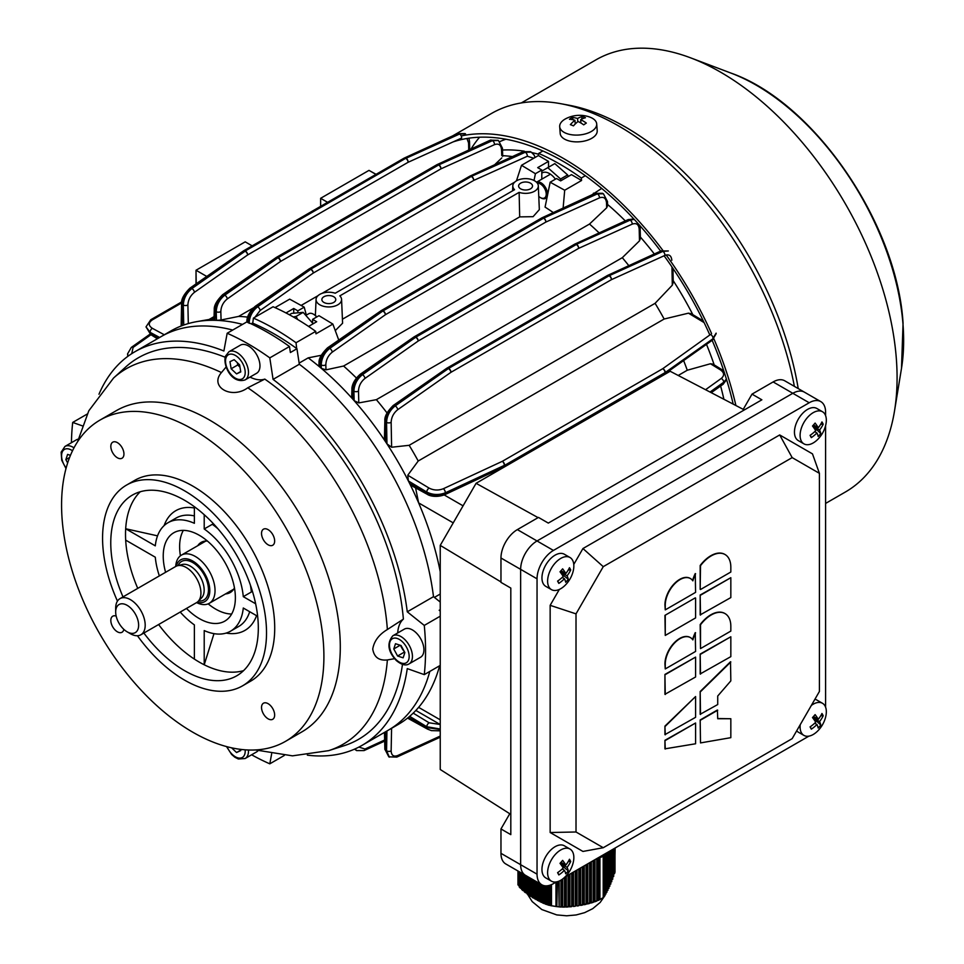 <?xml version="1.0" encoding="UTF-8"?>
<svg xmlns="http://www.w3.org/2000/svg" width="964" height="964" viewBox="0 0 964 964"><rect width="100%" height="100%" fill="white"/><g stroke="black" fill="none" stroke-linecap="round" stroke-linejoin="round"><path stroke-width="1.45" d="M67.649 462.949L65.865 459.635L67.601 454.393L70.456 455.333M65.998 468.54L61.756 460.31L61.142 452.188L64.937 446.453L76.409 439.825A16.231 9.375 60 0 1 78.217 439.174M69.601 457.478L65.865 459.635M289.333 314.734L291.67 313.384L303.154 312.36L313.167 323.771M297.719 319.53L296.129 316.409L293.333 316.963M296.129 316.409L303.154 312.36M796.686 730.833A18.545 10.712 120 0 0 798.288 732.146L803.94 735.411A18.545 10.712 120 0 0 817.689 731.001A18.545 10.712 120 0 0 818.858 729.772M800.228 724.687A18.545 10.712 120 0 0 801.373 732.7A18.545 10.712 120 0 0 803.94 735.411M817.689 731.001A30.137 30.137 0 0 0 825.546 717.385A18.545 10.712 120 0 0 825.064 705.997A18.545 10.712 120 0 0 822.485 703.286A18.545 10.712 120 0 0 811.351 705.431M823.196 715.77A29.486 15.484 -166.5 0 0 822.641 714.625A29.486 15.484 -166.5 0 0 821.955 713.481A30.077 23.136 151.6 0 1 818.316 719.289A30.077 8.206 -138.4 0 0 815.11 714.625A29.486 11.134 138.2 0 1 812.507 717.565A30.077 8.206 41.6 0 1 815.713 722.217A30.077 23.136 151.6 0 1 810.073 726.88A29.486 1.542 65.2 0 0 810.712 728.073A29.486 1.542 65.2 0 0 811.314 729.17A30.077 23.136 -28.4 0 0 816.954 724.506A30.077 8.206 41.6 0 1 818.159 728.025A29.486 28.161 17.7 0 0 820.774 725.085A30.077 8.206 -138.4 0 0 819.557 721.578A30.077 23.136 -28.4 0 0 823.196 715.77L820.726 715.782M822.485 703.286L816.833 700.021A18.545 10.712 120 0 0 814.893 699.298M814.688 723.205L816.954 724.506M810.302 726.711L811.314 729.17M813.483 716.493L818.316 719.289M814.351 716.987L813.423 718.035L819.557 721.578M813.423 718.035L820.774 725.085M196.596 602.596A27.823 16.063 -120 0 0 209.272 603.307A27.823 16.063 -120 0 0 210.285 573.014A27.823 16.063 -120 0 0 181.449 555.107A27.823 16.063 -120 0 0 175.725 566.446M197.102 602.271A24.112 13.918 -120 0 0 205.669 575.351A24.112 13.918 -120 0 0 188.92 559.325A24.112 13.918 -120 0 0 176.255 566.169M127.164 631.842L130.441 633.734A20.871 12.05 -120 0 0 140.877 634.77L196.62 602.584A20.871 12.05 -120 0 0 198.138 601.391A20.871 12.05 -120 0 0 197.367 579.858A20.871 12.05 -120 0 0 177.545 565.711A20.871 12.05 -120 0 0 175.749 566.434L120.006 598.62A20.871 12.05 -120 0 0 115.68 608.176L115.68 611.959A16.231 9.375 -120 0 0 118.452 622.202A16.231 9.375 -120 0 0 127.164 631.842A16.231 9.375 -120 0 0 137.587 630.131A16.231 9.375 -120 0 0 135.864 614.972A16.231 9.375 -120 0 0 123.163 603.862A16.231 9.375 -120 0 0 115.68 611.959M140.877 634.77A20.871 12.05 -120 0 0 141.624 612.044A20.871 12.05 -120 0 0 120.006 598.62M530.489 188.836A6.953 4.013 0 0 0 532.526 185.992A6.953 4.013 0 0 0 528.224 182.292A6.953 4.013 0 0 0 520.644 183.16A6.953 4.013 0 0 0 518.608 185.992A6.953 4.013 0 0 0 522.898 189.703A6.953 4.013 0 0 0 530.489 188.836M333.737 302.431A6.953 4.013 0 0 0 335.773 299.587A6.953 4.013 0 0 0 331.483 295.876A6.953 4.013 0 0 0 323.904 296.743A6.953 4.013 0 0 0 321.868 299.587A6.953 4.013 0 0 0 326.157 303.298A6.953 4.013 0 0 0 333.737 302.431M534.586 180.786A12.749 7.363 0 0 0 520.825 179.159A12.749 7.363 0 0 0 512.812 185.811A12.749 7.363 0 0 0 514.547 189.703L335.243 293.225A12.749 7.363 0 0 0 316.072 299.406A12.749 7.363 0 0 0 328.82 306.95A12.749 7.363 0 0 0 341.569 299.406A12.749 7.363 0 0 0 339.834 295.876L519.138 192.354A12.749 7.363 0 0 0 532.056 192.342A12.749 7.363 0 0 0 538.31 185.811A12.749 7.363 0 0 0 534.586 180.786M301.13 305.431L318.012 295.683M322.06 293.345L514.752 182.1M581.581 180.473L564.699 190.233L550.167 182.208L556.553 178.521L560.65 180.883L571.471 174.641L581.581 180.473L581.304 178.015A250.411 144.576 -120 0 0 560 164.229A250.411 144.576 -120 0 0 538.683 153.409L542.901 150.974M434.403 597.391L440.235 594.029M296.683 348.546L296.032 342.726L315.71 331.363L315.975 333.821L332.869 324.073L338.75 340.063M321.145 355.306L308.203 357.861L299.129 363.103M275.017 307.612L289.682 299.141L304.214 307.167L297.828 310.854L297.828 312.336M315.71 331.363A250.411 144.576 -120 0 0 273.077 306.757L253.399 318.108L252.749 323.169M306.335 315.083L304.214 307.167M332.869 324.073L318.976 315.686L312.589 319.373L312.589 322.759M293.731 312.975L293.731 308.48L297.828 310.854M312.589 319.373L316.686 321.735L308.576 326.422M285.995 312.951L293.731 308.48M439.632 665.763A227.227 131.188 60 0 1 418.629 707.359A227.227 131.188 60 0 1 409.664 716.348A227.227 131.188 60 0 1 408.362 717.445A227.227 131.188 60 0 1 398.168 724.494L388.323 730.182A227.227 131.188 -120 0 0 429.799 671.438A227.227 131.188 60 0 1 388.323 730.182L362.103 745.329A227.227 131.188 -120 0 0 407.266 668.606L424.268 674.631L440.235 665.413M269.8 357.873L273.077 379.394L299.31 364.247A227.227 131.188 60 0 1 433.499 596.668A227.227 131.188 -120 0 0 299.31 364.247L296.948 348.727L290.393 352.523L289.477 346.51A250.411 144.576 -120 0 0 246.844 321.904L227.167 333.255A250.411 144.576 60 0 1 269.8 357.873L289.477 346.51M308.203 357.861A227.227 131.188 60 0 1 319.867 367.103A227.227 131.188 60 0 1 321.349 368.356A227.227 131.188 60 0 1 352.619 398.939A227.227 131.188 60 0 1 354.149 400.675A227.227 131.188 60 0 1 385.359 441.44A227.227 131.188 60 0 1 386.962 443.886A227.227 131.188 60 0 1 408.362 480.94A227.227 131.188 60 0 1 409.664 483.542A227.227 131.188 60 0 1 418.629 502.895A227.227 131.188 60 0 1 440.235 571.712M319.867 367.103L318.915 365.573L319.024 362.789A3.241 1.952 -177.9 0 0 319.976 364.235L319.867 367.103M227.167 333.255L223.889 350.992A227.227 131.188 -120 0 0 134.876 351.752L161.108 336.605A227.227 131.188 60 0 1 232.71 330.062A227.227 131.188 -120 0 0 161.108 336.605L170.941 330.929A227.227 131.188 60 0 1 182.136 325.627A227.227 131.188 60 0 1 183.75 325.037A227.227 131.188 60 0 1 196.813 321.627A227.227 131.188 60 0 1 214.948 320.313A227.227 131.188 60 0 1 216.49 320.361A227.227 131.188 60 0 1 242.542 324.386M502.521 150.047A227.227 131.188 60 0 1 524.32 151.203A227.227 131.188 60 0 0 502.521 150.047M532.068 152.649A227.227 131.188 60 0 1 538.575 154.24A227.227 131.188 60 0 0 532.068 152.649M591.691 194.933L601.693 188.414M593.487 193.149A227.227 131.188 60 0 1 594.27 193.74M607.561 204.452A227.227 131.188 60 0 1 625.299 220.901M640.373 237.048A227.227 131.188 60 0 1 654.327 253.99M673.197 280.645A227.227 131.188 60 0 1 692.839 314.674M706.491 344.353A227.227 131.188 60 0 1 714.191 364.898M720.626 386.034A227.227 131.188 60 0 1 723.892 399.265M548.516 167.23L548.516 161.386L538.406 155.553L538.683 153.409M581.304 178.015L585.329 175.701M502.69 155.686A227.227 131.188 60 0 1 512.426 156.578M550.167 182.208L545.07 207.115A219.117 126.501 60 0 1 553.324 212.598M342.413 319.229L519.68 216.888L533.08 216.671L539.334 209.634L538.31 185.811M335.279 330.604L342.594 323.217L341.569 299.406M453.237 522.874L418.629 502.895L415.58 487.904M429.113 488.097A3.241 1.832 121.1 0 0 426.763 492.038L426.763 492.905A3.241 1.928 118.7 0 0 427.498 494.424L411.387 485.603L409.664 483.542L426.763 492.905C432.716 495.653 438.909 495.773 445.356 493.243L504.353 465.504A3.241 1.663 64.8 0 1 503.69 466.986L444.693 494.725A3.241 1.663 64.8 0 0 445.356 493.243L445.356 492.797C438.909 495.279 432.716 495.026 426.763 492.038L408.362 480.94L407.784 475.228L429.113 488.097C433.68 490.411 438.427 490.628 443.368 488.724L502.365 461.298A3.241 1.675 65.1 0 1 504.353 465.371L445.356 492.797A3.241 1.675 65.1 0 0 443.368 488.724M391.625 447.236L386.962 443.886L386.552 422.389C386.938 415.737 389.817 410.242 395.192 405.904L448.441 368.537A3.241 1.675 54.9 0 1 450.971 372.297L397.722 409.676C393.613 413.002 391.42 417.219 391.143 422.328L391.625 447.236L409.158 445.308A219.117 126.501 60 0 1 418.219 461.009L407.784 475.228M678.21 375.466L687.272 370.236A219.117 126.501 60 0 0 683.633 360.572M418.219 461.009L664.148 319.024A219.117 126.501 60 0 0 655.086 303.323L672.306 285.187L671.956 266.932M409.158 445.308L655.086 303.323M705.552 389.709L721.265 378.442C724.591 375.562 724.338 372.719 720.518 369.935L710.444 363.753L687.272 370.236M710.444 363.753L712.999 364.163L722.144 369.778A3.241 1.82 121.5 0 0 720.518 369.935M704.106 322.603L688.465 313.167L664.148 319.024M688.465 313.167L691.357 313.77L703.322 320.988M672.968 268.414L673.234 282.38L672.306 285.187M325.989 369.839L321.349 368.356L321.229 364.97C321.554 358.271 324.386 352.752 329.736 348.414L382.889 310.974A3.241 1.675 54.8 0 1 385.431 314.698L332.279 352.125C328.182 355.463 326.025 359.705 325.82 364.862L325.989 369.839L343.582 366.031A219.117 126.501 60 0 1 356.367 377.984M352.619 398.939L351.679 396.987L351.92 389.167A3.241 1.94 1.8 0 0 352.872 390.589L352.619 398.939M343.582 366.031L589.51 224.046A219.117 126.501 60 0 1 599.15 232.927M589.51 224.046L606.681 207.79L606.513 202.802C605.97 198.078 603.621 196.439 599.463 197.873L545.865 222.069A3.241 2.049 -114.3 0 0 543.804 218.081L597.403 193.872L603.416 193.776L596.764 193.511L543.624 217.972A3.241 2.073 -114.7 0 0 542.021 217.792A3.241 2.073 -114.7 0 0 541.889 217.876M606.513 202.802A3.241 1.795 -1.9 0 0 607.465 201.476L607.597 205.621L606.681 207.79M221.069 319.988L216.49 320.361L216.237 311.709C216.575 305.022 219.418 299.515 224.781 295.177L277.957 257.75A3.241 1.675 54.9 0 1 280.488 261.485L227.311 298.9C223.214 302.238 221.045 306.468 220.828 311.613L221.069 319.988L238.65 316.409A219.117 126.501 60 0 1 247.628 317.132M238.65 316.409L253.267 307.962M501.774 155.65L501.509 149.553C500.991 144.841 498.653 143.202 494.496 144.648L440.922 168.857A3.241 2.049 -114.3 0 0 438.873 164.856L492.447 140.636L498.448 140.527L491.917 140.334L438.716 164.76A3.241 2.061 -114.7 0 0 437.126 164.591A3.241 2.061 -114.7 0 0 436.981 164.663M494.628 164.772L501.762 157.939M358.801 402.916L354.149 400.675L353.896 391.191C354.246 384.516 357.102 379.009 362.464 374.671L415.665 337.267A3.241 1.675 54.9 0 1 418.207 341.003L365.007 378.406C360.898 381.732 358.728 385.974 358.488 391.107L358.801 402.916L376.37 399.674A219.117 126.501 60 0 1 386.974 412.869M385.359 441.44L384.443 438.921L384.853 420.557A3.241 1.928 -178.7 0 0 385.805 421.955L385.359 441.44M376.37 399.674L622.298 257.689A219.117 126.501 60 0 1 628.841 265.678M639.18 229.046A3.241 1.82 178.5 0 0 640.132 227.721L640.409 238.445L639.494 240.855L639.18 229.046C638.674 224.347 636.348 222.708 632.191 224.154L578.641 248.375L418.207 341.003A3.241 1.88 60 0 0 415.906 337.111L576.339 244.482L415.906 337.111A3.241 1.88 120 0 0 415.665 337.267L361.946 374.369C356.523 378.671 353.499 384.082 352.872 390.589L353.896 391.191A3.241 1.82 -1.5 0 0 358.488 391.107M622.298 257.689L639.494 240.855M494.496 144.648A3.241 2.049 -114.3 0 0 492.447 140.636L491.917 140.334A3.241 2.061 -114.7 0 0 490.327 140.154L437.126 164.591A3.241 3.241 0 0 0 436.861 164.724A3.241 1.88 -120 0 1 438.475 164.892A3.241 1.88 -60 0 1 438.716 164.76L438.873 164.856A3.241 1.88 -60 0 0 438.632 164.977A3.241 1.88 -120 0 1 440.922 168.857L280.488 261.485A3.241 1.88 -120 0 0 278.198 257.605L438.632 164.977L278.198 257.605A3.241 1.88 -60 0 0 277.957 257.75L224.251 294.863C218.84 299.177 215.828 304.6 215.213 311.119L214.888 319.819M209.08 319.482L214.068 316.602M296.032 342.726A250.411 144.576 -120 0 0 253.399 318.108M196.017 283.922L196.017 270.245L245.205 241.844L252.17 245.868M375.96 174.4L368.995 170.375L320.626 198.307L320.626 206.344M183.75 325.037L183.305 305.046C183.678 298.382 186.546 292.887 191.908 288.549L245.145 251.158A3.241 1.675 54.9 0 1 247.676 254.918L408.109 162.289A3.241 1.88 -120 0 0 405.82 158.385A3.241 1.88 -60 0 1 406.061 158.265L405.952 158.192A3.241 2.061 -114.6 0 0 404.35 158.024A3.241 3.241 0 0 0 404.085 158.156A3.241 1.88 -120 0 1 405.711 158.325L245.278 250.941L405.711 158.325A3.241 1.88 -60 0 1 405.952 158.192L459.201 133.791A3.241 2.061 -114.6 0 0 457.599 133.622L465.07 133.61L459.575 134.02A3.241 2.061 -114.4 0 1 461.636 138.045L408.109 162.289A3.241 2.061 -114.4 0 0 406.061 158.265L459.575 134.02L465.564 133.888M498.087 140.334L490.327 140.154M309.07 268.992A3.241 1.88 60 0 1 309.191 268.908L469.625 176.292A3.241 1.88 60 0 1 471.251 176.448L310.818 269.077L471.251 176.448A3.241 1.88 120 0 1 471.492 176.328L525.284 152.24L531.309 152.131L524.645 151.866L471.492 176.328A3.241 2.073 -114.7 0 0 469.89 176.147A3.241 2.073 -114.7 0 0 469.757 176.231M633.938 219.081L629.613 219.828L576.436 244.278L630.131 220.129L634.216 219.382M671.824 260.28C671.366 255.593 669.052 253.978 664.907 255.412L611.405 279.668A3.241 2.061 -114.4 0 0 609.356 275.632L662.858 251.375L668.341 250.965L662.473 251.158L609.248 275.571A3.241 2.061 -114.6 0 0 607.645 275.391A3.241 2.061 -114.6 0 0 607.501 275.463M503.69 466.986A3.241 3.241 0 0 0 503.931 466.853A3.241 1.88 60 0 0 504.606 465.371A3.241 1.88 180 0 1 504.353 465.504L504.353 465.371A3.241 1.88 180 0 0 504.606 465.238A3.241 1.88 60 0 0 502.365 461.298L662.786 368.67A3.241 1.88 60 0 1 665.039 372.622L504.606 465.371L665.039 372.622A3.241 1.88 180 0 0 665.268 372.478L713.023 338.713L716.119 333.725L712.372 340.172A3.241 2.061 54.6 0 0 713.023 338.713L665.268 372.478A3.241 2.061 -125.6 0 0 662.786 368.67L710.552 334.472A3.241 2.061 -125.6 0 1 713.023 338.268L716.119 333.158M710.42 392.252L723.711 382.829L726.531 379.454M726.41 379.069L723.711 382.226L710.034 392.047M146.046 327.013L150.107 333.146L158.265 338.243M159.614 337.46L150.107 332.315L146.034 326.832L150.685 334.568A3.241 1.795 122 0 1 150.107 333.146L150.107 332.315A3.241 1.928 -61.6 0 1 152.336 328.302L164.29 334.773M664.907 255.412A3.241 2.061 -114.4 0 0 662.858 251.375L662.473 251.158A3.241 2.061 -114.6 0 0 660.882 250.977L607.645 275.391A3.241 3.241 0 0 0 607.38 275.535A3.241 1.88 -120 0 1 609.007 275.692A3.241 1.88 -60 0 1 609.248 275.571L609.356 275.632A3.241 1.88 -60 0 0 609.115 275.752A3.241 1.88 -120 0 1 611.405 279.668L450.971 372.297A3.241 1.88 -120 0 0 448.682 368.381L609.115 275.752L448.682 368.381A3.241 1.88 -60 0 0 448.441 368.537L394.806 405.687C389.396 410.001 386.395 415.424 385.805 421.955L386.552 422.389A3.241 1.832 -1.1 0 0 391.143 422.328M599.463 197.873A3.241 2.049 -114.3 0 0 597.403 193.872L596.764 193.511A3.241 2.073 -114.7 0 0 595.162 193.33L542.021 217.792A3.241 3.241 0 0 0 541.756 217.936A3.241 1.88 -120 0 1 543.383 218.093A3.241 1.88 -60 0 1 543.624 217.972L543.804 218.081A3.241 1.88 -60 0 0 543.563 218.201A3.241 1.88 -120 0 1 545.865 222.069L385.431 314.698A3.241 1.88 -120 0 0 383.13 310.83L543.563 218.201L383.13 310.83A3.241 1.88 -60 0 0 382.889 310.974L329.098 348.04C323.675 352.342 320.638 357.752 319.976 364.235L321.229 364.97A3.241 1.795 -1.9 0 0 325.82 364.862M254.93 307.468A3.241 1.663 55.3 0 1 255.376 306.227L308.962 269.052A3.241 1.663 55.3 0 1 310.577 269.233L256.978 306.407C251.556 310.709 248.519 316.12 247.881 322.615M249.134 323.338C249.435 316.638 252.267 311.119 257.629 306.769L310.757 269.33A3.241 1.675 54.8 0 1 313.3 273.041L260.16 310.48L254.954 317.216M243.531 250.869A3.241 1.88 -120 0 1 243.651 250.785A3.241 1.88 -120 0 1 245.278 250.941A3.241 1.88 -60 0 0 245.037 251.098A3.241 1.663 -124.8 0 0 243.422 250.929L189.92 288.164A3.241 1.663 -124.8 0 1 191.535 288.332L191.908 288.549A3.241 1.675 54.9 0 1 194.451 292.309L247.676 254.918A3.241 1.88 -120 0 0 245.386 251.014A3.241 1.88 -60 0 0 245.145 251.158L191.535 288.332C186.124 292.646 183.136 298.069 182.558 304.612L182.136 325.627M127.585 354.246L127.863 356.331M128.152 356.114L127.573 353.812M356.668 750.619L354.957 748.956M354.632 749.1L356.294 750.39M389.372 757.15L386.552 750.811L386.938 730.977M385.395 731.869L385.805 750.39L389.082 756.969M440.235 729.001L426.763 726.736L409.664 716.348M408.362 717.445L426.763 727.603L440.235 729.507M519.68 216.888L519.138 192.354M516.451 180.846L521.512 165.302L538.406 155.553M564.699 190.233L563.121 208.079M534.02 180.485L535.418 173.689L541.792 170.001L541.792 179.171M541.792 170.001L537.695 167.64L548.516 161.386M535.418 173.689L521.512 165.302M503.798 466.925A3.241 1.88 60 0 0 503.931 466.853L664.365 374.237A3.241 1.88 60 0 0 665.039 372.743A3.241 1.88 180 0 0 665.268 372.598A3.241 2.061 54.6 0 1 664.618 374.068L664.618 374.068A3.241 2.061 54.6 0 1 664.485 374.153M436.861 164.724L276.427 257.352A3.241 1.88 -120 0 1 278.042 257.509A3.241 1.88 -60 0 0 277.801 257.665A3.241 1.663 -124.8 0 0 276.198 257.496A3.241 3.241 0 0 1 276.427 257.352A3.241 1.88 -120 0 0 276.294 257.436M457.599 133.622L404.35 158.024A3.241 2.061 -114.6 0 0 404.205 158.096M533.767 158.229L527.344 156.228L473.734 180.413A3.241 1.88 60 0 0 471.432 176.557A3.241 1.88 120 0 1 471.673 176.436A3.241 2.049 65.7 0 1 473.734 180.413L313.3 273.041A3.241 1.88 60 0 0 310.998 269.185A3.241 1.88 120 0 0 310.757 269.33L310.577 269.233A3.241 1.88 120 0 1 310.818 269.077A3.241 1.88 60 0 0 309.191 268.908A3.241 3.241 0 0 0 308.962 269.052M381.202 310.637A3.241 1.88 -120 0 1 381.322 310.565A3.241 1.88 -120 0 1 382.949 310.721A3.241 1.88 -60 0 0 382.708 310.878A3.241 1.663 -124.7 0 0 381.105 310.697L327.495 347.871C321.53 353.812 318.71 358.789 319.024 362.789M413.905 337.002A3.241 1.663 55.2 0 1 415.52 337.171A3.241 1.88 120 0 1 415.761 337.026A3.241 1.88 60 0 0 414.134 336.858A3.241 3.241 0 0 0 413.905 337.002L360.331 374.189A3.241 1.663 55.2 0 1 361.946 374.369L362.464 374.671A3.241 1.675 54.9 0 1 365.007 378.406M414.014 336.942A3.241 1.88 60 0 1 414.134 336.858L574.568 244.229A3.241 1.88 60 0 1 576.195 244.398A3.241 1.88 120 0 1 576.436 244.278A3.241 2.073 -114.7 0 0 574.833 244.097A3.241 2.073 -114.7 0 0 574.689 244.169M576.58 244.362A3.241 2.049 65.7 0 1 578.641 248.375A3.241 1.88 60 0 0 576.339 244.482A3.241 1.88 120 0 1 576.58 244.362M446.826 368.236A3.241 1.88 -120 0 1 446.947 368.152A3.241 1.88 -120 0 1 448.573 368.32A3.241 1.88 -60 0 0 448.332 368.465A3.241 1.663 -124.8 0 0 446.718 368.296L393.192 405.519C387.263 411.495 384.479 416.508 384.853 420.557M196.222 283.778L196.017 270.245L206.754 276.439M327.591 202.32L320.626 198.307M368.995 170.375L376.081 174.327M537.37 899.34L534.743 898.882L534.743 880.674M615.153 847.995L614.622 873.577L614.622 848.296M614.152 848.573L613.67 876.565L613.67 848.85M613.188 849.127L612.706 879.264L612.706 849.404M612.224 849.682L611.742 881.747L611.742 849.959M611.272 850.236L610.79 884.084L610.79 850.513M610.308 850.79L609.826 886.278L609.826 851.067M608.2 886.519L609.826 886.278M609.344 851.345L608.862 888.374L608.862 851.622M607.32 888.603L608.862 888.374M608.38 851.899L607.91 890.362L607.91 852.176M607.428 852.453L606.946 892.242L606.946 852.73M606.464 853.007L605.982 893.977L605.982 853.285M605.5 853.562L605.031 895.532L605.031 853.839M604.548 854.116L604.067 896.833L604.067 854.393M603.585 897.376L598.56 900.268L598.56 857.683L599.933 857.466A4.639 2.675 0 0 0 603.211 855.574L603.585 897.376M596.282 900.93L598.56 900.268M596.764 858.611L596.764 901.051L594.981 901.738L594.981 859.647M592.703 902.099L594.981 901.738M593.185 860.683L593.185 902.364L591.39 902.931L591.39 861.72M589.125 903.063L591.39 902.931M589.607 862.756L589.607 903.437L587.811 903.895L587.811 863.78M585.534 903.883L587.811 903.895M586.016 864.816L586.016 904.328L584.232 904.714L584.232 865.853M582.063 904.557L584.232 904.714M582.437 866.889L582.437 905.076L580.641 905.401L580.641 867.925M578.846 905.208A42.464 24.522 0 0 0 580.207 904.955L580.641 905.401M578.846 868.962L578.846 905.702L577.062 905.979L577.062 869.986M575.267 905.738A42.464 24.522 0 0 0 576.641 905.558L577.062 905.979M575.267 871.022L575.267 906.232L573.472 906.461L573.472 872.059M571.206 906.184L572.881 905.979A42.464 24.522 0 0 0 573.002 905.967L573.472 906.461M571.688 873.095L571.688 906.654L569.893 906.823L569.893 874.131M567.615 906.534L569.893 906.823M568.097 875.167L568.097 906.943L566.314 907.04L566.314 876.192M564.036 906.763L566.314 907.04M564.518 877.433L564.518 907.088L562.723 907.076L562.723 878.939M560.458 906.811L562.723 907.076M557.349 881.711L556.867 906.618L560.94 907.016L559.144 906.871L559.144 881.072M558.662 881.265L559.144 906.871M557.349 906.654L550.48 905.582L550.48 885.024M551.794 905.835L550.48 905.582L551.794 905.835M547.865 885.723L547.865 904.991L550.48 905.485M545.238 885.832L545.238 904.099L547.865 904.594M542.612 885.169L542.612 903.003L545.238 903.485M539.997 883.711L539.997 901.75L542.612 902.232M539.985 900.858A42.464 24.522 0 0 0 539.997 900.87L537.37 900.376L537.37 882.193M560.94 907.016L560.94 880.144M520.319 872.348L520.319 888.169L518.114 884.542M522.946 873.866L522.946 890.603L521.632 889.423L521.632 873.107M525.561 875.384L525.561 892.748L524.247 891.7L524.247 874.625M528.188 876.891L528.188 894.676L526.874 893.736L526.874 876.131M530.815 878.409L530.815 896.448L529.501 895.58L529.501 877.65M533.429 879.927L533.429 898.099L532.128 897.291L532.128 879.168M536.056 899.641L536.056 881.433M538.683 901.075L538.683 882.952M541.31 902.4L541.31 884.47M543.925 903.581L543.925 885.615M546.552 904.569L546.552 885.856M549.179 905.329L549.179 885.434M533.429 898.099L534.622 897.906A42.464 24.522 0 0 0 534.743 897.978M530.815 896.448L532.128 896.255M528.188 894.676L529.501 894.544M525.561 892.748L526.862 892.7M522.946 890.603L524.247 890.676M520.319 888.169L521.632 888.422M583.75 904.244L583.75 866.13M580.207 904.955L578.846 905.063M580.159 904.859L580.159 868.203M576.641 905.558L575.267 905.618M576.58 905.413L576.58 870.263M573.002 872.336L572.881 905.979M598.078 900.243L598.078 857.852M594.499 901.545L594.499 859.924M590.908 902.605L590.908 861.997M587.329 903.485L587.329 864.057M569.411 906.377L569.411 874.408M565.832 906.666L565.832 876.469M562.241 906.811L562.241 879.289M555.409 179.171A14.496 8.363 -120 0 0 546.829 172.46A14.496 8.363 -120 0 0 541.792 173.183M560.578 180.846L560.59 178.991L547.781 167.664L541.792 171.134M560.59 178.991L567.615 174.93L568.326 176.448M547.781 167.664L554.806 163.603L567.615 174.93M559.698 126.645L560.192 133.43A18.545 9.736 -4.2 0 0 566.76 140.166A18.545 9.736 -4.2 0 0 586.823 140.419A18.545 9.736 -4.2 0 0 597.198 130.743L596.704 123.958A18.545 9.736 -4.2 0 0 590.125 117.21A18.545 9.736 -4.2 0 0 588.992 116.801A30.137 30.137 0 0 0 566.29 118.452A18.545 9.736 -4.2 0 0 564.036 119.753A18.545 9.736 -4.2 0 0 559.698 126.645A18.545 9.736 -4.2 0 0 566.278 133.381A18.545 9.736 -4.2 0 0 592.354 130.839A18.545 9.736 -4.2 0 0 596.704 123.958M583.702 124.862A29.486 6.893 -45.4 0 1 585.028 123.934A29.486 6.893 -45.4 0 1 586.317 123.079A30.077 18.931 -124.1 0 0 580.689 119.717A30.077 17.219 -68.6 0 1 585.449 117.741A29.486 23.823 -85.4 0 0 582.328 116.524A30.077 17.219 111.4 0 0 577.569 118.5A30.077 18.931 -124.1 0 0 572.11 117.524A29.486 22.365 75.3 0 0 570.76 118.343A29.486 22.365 75.3 0 0 569.483 119.295A30.077 18.931 55.9 0 1 574.942 120.271A30.077 17.219 111.4 0 0 570.363 124.645A29.486 8.339 33.3 0 1 573.472 125.862A30.077 17.219 -68.6 0 1 578.063 121.5A30.077 18.931 55.9 0 1 583.702 124.862M575.219 123.995L574.942 120.271M573.231 119.801L572.11 117.524M577.798 121.693L577.569 118.5M580.569 122.802L580.834 121.826M581.569 119.223L582.328 116.524M580.918 123.018L580.689 119.717M240.578 749.365L240.771 750.558L236.566 752.535L231.589 747.811M258.063 750.679A16.231 9.375 60 0 1 256.605 751.908L245.121 758.535A16.231 9.375 60 0 0 247.929 754.848A16.231 9.375 60 0 0 248.447 750.004M240.711 750.149L236.566 752.535M794.372 386.359A255.279 147.384 -120 0 0 560.928 103.726A255.279 147.384 -120 0 0 491.375 113.535L452.658 135.888M735.906 405.531A255.279 147.384 -120 0 0 713.89 338.87M711.577 333.58A255.279 147.384 -120 0 0 666.184 254.966M663.172 250.857A255.279 147.384 -120 0 0 461.214 135.948M798.216 388.576A249.483 144.046 -120 0 0 568.808 105.184L560.928 103.726M825.594 503.425L845.416 491.989A249.483 144.046 -120 0 0 894.508 411.001A249.483 144.046 -120 0 0 896.303 358.198A249.483 144.046 -120 0 0 690.61 57.84A249.483 144.046 -120 0 0 595.933 59.864L521.319 102.931M733.194 404.121A251.568 145.251 -120 0 0 712.155 340.328M709.829 334.978A251.568 145.251 -120 0 0 664.1 255.785M660.629 251.086A251.568 145.251 -120 0 0 453.056 141.925M479.566 137.225A245.772 141.901 -120 0 0 471.022 149.022M538.768 196.403A8.351 4.82 -120 0 0 540.322 197.548A8.351 4.82 -120 0 0 546.227 194.138A8.351 4.82 -120 0 0 540.322 183.919A8.351 4.82 -120 0 0 537.309 183.136M540.973 197.921L540.322 197.548L540.973 197.921A9.279 5.35 60 0 0 545.612 198.379L547.034 197.572M550.432 174.183L536.514 182.22A9.279 5.35 60 0 1 540.973 182.774A9.279 5.35 60 0 1 547.034 190.956A9.279 5.35 60 0 1 545.612 198.379M664.931 694.309L664.931 674.439L695.586 657.111L695.586 676.993L664.931 694.309M730.833 718.734L730.833 737.665L700.503 742.919L700.177 719.963L717.385 710.022L717.722 718.734L730.833 718.734L717.722 718.542M664.931 748.835L664.931 740.316L695.586 723L695.586 743.774L664.931 748.835M664.931 734.64L664.931 726.121L695.586 696.538L695.586 717.312L664.931 734.64M700.503 589.522L730.833 572.014L730.833 567.278A27.823 16.063 120 0 0 725.073 554.541A27.823 16.063 120 0 0 700.503 565.699L700.177 589.341L700.177 565.507A27.823 16.063 120 0 1 724.747 554.348A27.823 16.063 120 0 1 724.904 554.445M700.503 648.591L730.833 631.083L730.833 626.347A27.823 16.063 120 0 0 725.073 613.61A27.823 16.063 120 0 0 700.503 624.768L700.503 648.591L700.177 624.576A27.823 16.063 120 0 1 724.747 613.417A27.823 16.063 120 0 1 724.904 613.514M576.014 831.992L603.259 847.718L792.167 738.653L819.412 691.465L819.412 473.336L792.167 457.611L603.259 566.663L576.014 613.863L576.014 831.992L550.155 832.51L582.943 851.441L603.259 847.718M690.272 637.529A20.871 12.05 120 0 0 690.116 637.433A20.871 12.05 120 0 0 674.029 643.024A20.871 12.05 120 0 0 664.931 664.015L665.256 668.944L695.586 651.435L695.261 632.625A27.823 16.063 120 0 0 692.598 639.53M700.177 673.957L700.177 654.086L730.833 636.758L730.833 656.641L700.177 673.957M665.256 615.55L665.256 635.433L664.931 615.369L695.261 597.861L664.931 615.369M700.177 614.899L700.177 595.017L730.833 577.689L730.833 597.572L700.177 614.899M690.272 578.46A20.871 12.05 120 0 0 690.116 578.364A20.871 12.05 120 0 0 674.029 583.955A20.871 12.05 120 0 0 664.931 604.958L665.256 609.875L695.586 592.366L695.261 573.568A27.823 16.063 120 0 0 692.598 580.461M700.177 714.288L700.177 691.525L730.507 661.75L730.833 680.873L717.722 696.02L717.722 704.539L700.177 714.288M556.409 881.915L553.432 883.626A23.184 13.388 -60 0 1 541.84 884.783A23.184 13.388 -60 0 1 537.044 874.167L537.044 578.822A23.184 13.388 -60 0 1 553.432 550.432L809.206 402.759A23.184 13.388 -60 0 1 820.798 401.614A23.184 13.388 -60 0 1 825.594 412.231L825.594 415.653M744.16 410.025L743.136 409.519L752.016 394.131L773.14 381.937A23.184 13.388 -60 0 1 784.732 380.792L804.398 392.155A23.184 13.388 120 0 0 792.806 393.3L537.044 540.961A23.184 13.388 120 0 0 520.644 569.363L520.644 864.696A23.184 13.388 120 0 0 525.452 875.312L541.84 884.783M825.594 425.642L825.594 707.202M808.892 736.147L565.049 876.927M559.337 589.438L550.155 605.332L550.155 832.51M819.412 473.336L812.483 453.875L779.695 434.945L582.943 548.54L573.773 564.434M792.167 457.611L779.695 434.945M603.259 566.663L582.943 548.54M576.014 613.863L550.155 605.332M695.586 632.818A27.823 16.063 120 0 0 692.863 639.903A20.871 12.05 120 0 0 690.441 637.614A20.871 12.05 120 0 0 674.366 643.205A20.871 12.05 120 0 0 665.256 664.208L664.931 664.015M665.256 668.944L665.256 664.208M700.503 674.149L700.177 654.086M700.503 654.267L730.833 636.758M665.256 635.433L695.586 617.924L695.586 598.042M700.503 615.08L700.177 595.017M700.503 595.21L730.833 577.689M695.586 573.749A27.823 16.063 120 0 0 692.863 580.846A20.871 12.05 120 0 0 690.441 578.557A20.871 12.05 120 0 0 674.366 584.148A20.871 12.05 120 0 0 665.256 605.139L664.931 604.958M665.256 609.875L665.256 605.139M665.256 734.821L664.931 726.121M665.256 726.302L695.586 696.538M665.256 749.028L664.931 740.316M665.256 740.509L695.586 723M700.503 742.919L700.177 719.963M700.503 720.156L717.722 710.215M700.503 714.481L700.177 691.525M700.503 691.706L730.833 661.943M665.256 694.502L664.931 674.439M665.256 674.619L695.586 657.111M565.193 585.232A30.137 30.137 0 0 0 573.062 571.616A18.545 10.712 120 0 0 572.568 560.217A18.545 10.712 120 0 0 570.001 557.505L564.35 554.24A18.545 10.712 120 0 0 549.432 559.891A18.545 10.712 120 0 0 545.805 586.377L551.456 589.631A18.545 10.712 120 0 0 565.193 585.232A18.545 10.712 120 0 0 566.362 583.991M570.001 557.505A18.545 10.712 120 0 0 555.083 563.157A18.545 10.712 120 0 0 548.89 586.919A18.545 10.712 120 0 0 551.456 589.631M570.712 569.989A29.486 15.484 -166.5 0 0 570.158 568.844A29.486 15.484 -166.5 0 0 569.471 567.7A30.077 23.136 151.6 0 1 565.832 573.508A30.077 8.206 -138.4 0 0 562.627 568.844A29.486 11.134 138.2 0 1 560.012 571.785A30.077 8.206 41.6 0 1 563.217 576.448A30.077 23.136 151.6 0 1 557.59 581.099A29.486 1.542 65.2 0 0 558.228 582.292A29.486 1.542 65.2 0 0 558.831 583.389A30.077 23.136 -28.4 0 0 564.458 578.737A30.077 8.206 41.6 0 1 565.675 582.244A29.486 28.161 17.7 0 0 568.278 579.304A30.077 8.206 -138.4 0 0 567.061 575.797A30.077 23.136 -28.4 0 0 570.712 569.989L568.23 570.013M562.205 577.436L564.458 578.737M557.819 580.943L558.831 583.389M561 570.712L565.832 573.508M561.855 571.218L560.94 572.255L567.061 575.797M560.94 572.255L561.867 573.99L568.278 579.304M565.193 876.782A30.137 30.137 0 0 0 573.062 863.166A18.545 10.712 120 0 0 572.568 851.766A18.545 10.712 120 0 0 570.001 849.055L564.35 845.789A18.545 10.712 120 0 0 549.432 851.441A18.545 10.712 120 0 0 545.805 877.927L551.456 881.18A18.545 10.712 120 0 0 565.193 876.782A18.545 10.712 120 0 0 566.362 875.541M570.001 849.055A18.545 10.712 120 0 0 555.083 854.707A18.545 10.712 120 0 0 548.89 878.469A18.545 10.712 120 0 0 551.456 881.18M570.712 861.539A29.486 15.484 -166.5 0 0 570.158 860.394A29.486 15.484 -166.5 0 0 569.471 859.249A30.077 23.136 151.6 0 1 565.832 865.057A30.077 8.206 -138.4 0 0 562.627 860.394A29.486 11.134 138.2 0 1 560.012 863.334A30.077 8.206 41.6 0 1 563.217 867.998A30.077 23.136 151.6 0 1 557.59 872.649A29.486 1.542 65.2 0 0 558.228 873.842A29.486 1.542 65.2 0 0 558.831 874.938A30.077 23.136 -28.4 0 0 564.458 870.287A30.077 8.206 41.6 0 1 565.675 873.794A29.486 28.161 17.7 0 0 568.278 870.854A30.077 8.206 -138.4 0 0 567.061 867.347A30.077 23.136 -28.4 0 0 570.712 861.539L568.23 861.563M562.205 868.986L564.458 870.287M557.819 872.492L558.831 874.938M561 862.262L565.832 865.057M561.855 862.768L560.94 863.804L567.061 867.347M560.94 863.804L561.867 865.539L568.278 870.854M259.412 369.586A16.231 9.375 60 0 1 256.605 373.273L245.121 379.9A16.231 9.375 60 0 0 247.929 376.201A16.231 9.375 60 0 0 242.988 357.993A16.231 9.375 60 0 0 228.89 351.788L240.373 345.16A16.231 9.375 60 0 1 254.46 351.366A16.231 9.375 60 0 1 259.412 369.586M237.457 362.813A6.953 4.013 60 0 0 239.952 367.079L237.722 364.982L237.325 362.693M239.578 364.814L240.771 371.923L236.566 373.899L231.155 368.766L229.962 361.669L234.168 359.692L239.578 364.814M316.65 317.023A9.279 5.35 -120 0 0 313.408 314.168A9.279 5.35 -120 0 0 308.769 313.71L306.359 315.095M313.746 314.372A8.351 4.82 60 0 1 314.059 314.541A8.351 4.82 60 0 1 316.819 316.927M240.711 371.514L236.566 373.899M237.722 364.982L231.155 368.766M743.232 409.351L670.161 371.261L476.071 483.313L440.235 545.383L440.235 769.489L509.763 813.736M752.016 394.131L761.861 399.807L548.311 523.091L538.478 517.415L517.367 529.61A23.184 13.388 -60 0 0 500.967 557.999L500.967 582.377L510.812 588.064L510.812 834.643L500.967 828.956L509.86 813.568L510.812 814.194M476.071 483.313L538.093 517.644M510.812 588.064L509.86 587.51M440.235 545.383L500.967 581.931M820.798 401.614L804.398 392.155A23.184 13.388 120 0 0 792.806 393.3L537.044 540.961A23.184 13.388 120 0 0 520.644 569.363L520.644 864.696A23.184 13.388 120 0 0 525.452 875.312L505.775 863.949A23.184 13.388 -60 0 1 500.967 853.333L500.967 828.956M499.846 141.588A227.227 131.188 60 0 1 505.883 139.238M392.842 635.77L404.326 629.143A16.231 9.375 60 0 1 415.942 632.601A16.231 9.375 60 0 1 420.557 657.255L409.073 663.883A16.231 9.375 60 0 0 404.47 639.228A16.231 9.375 60 0 0 392.842 635.77C386.697 643.229 387.865 651.495 396.361 660.581C401.614 664.883 405.856 665.979 409.073 663.883M404.205 651.363A6.953 4.013 60 0 1 402.241 648.7L400.409 645.314M404.796 652.435L402.241 648.7A6.953 4.013 60 0 1 401.108 645.627M403.133 657.834L397.59 656.014L393.77 648.953L395.505 643.711L401.06 645.531L404.868 652.592L403.133 657.834M404.145 652.23L397.59 656.014M400.193 645.241L393.77 648.953M440.235 611.092L439.198 610.26L440.235 609.658M110.824 446.416A9.279 5.35 60 0 1 112.752 442.175A9.279 5.35 60 0 1 119.898 444.657A9.279 5.35 60 0 1 123.946 453.984A9.279 5.35 60 0 1 122.018 458.237A9.279 5.35 60 0 1 114.873 455.755A9.279 5.35 60 0 1 110.824 446.416M261.533 533.429A9.279 5.35 60 0 1 263.461 529.188A9.279 5.35 60 0 1 270.607 531.67A9.279 5.35 60 0 1 274.656 540.997A9.279 5.35 60 0 1 272.728 545.25A9.279 5.35 60 0 1 265.582 542.768A9.279 5.35 60 0 1 261.533 533.429M261.533 707.456A9.279 5.35 60 0 1 263.461 703.214A9.279 5.35 60 0 1 270.607 705.696A9.279 5.35 60 0 1 274.656 715.035A9.279 5.35 60 0 1 272.728 719.277A9.279 5.35 60 0 1 265.582 716.794A9.279 5.35 60 0 1 261.533 707.456M123.826 629.347A9.279 5.35 60 0 1 122.018 632.264A9.279 5.35 60 0 1 114.873 629.781A9.279 5.35 60 0 1 110.824 620.442A9.279 5.35 60 0 1 112.752 616.201A9.279 5.35 60 0 1 116.174 616.092M186.462 608.441A51.008 29.45 -120 0 0 224.805 621.117A51.008 29.45 -120 0 0 235.373 597.764A51.008 29.45 -120 0 0 213.104 546.431A51.008 29.45 -120 0 0 173.797 532.755A51.008 29.45 -120 0 0 163.229 556.108A51.008 29.45 -120 0 0 165.591 572.303M183.341 530.369A51.008 29.45 -120 0 0 179.617 546.648A51.008 29.45 -120 0 0 180.425 555.806M140.274 491.748A104.341 60.238 -120 0 0 125.681 528.754A104.341 60.238 -120 0 0 125.513 534.345A104.341 60.238 -120 0 0 125.681 540.117A104.341 60.238 -120 0 0 137.744 588.377M143.865 633.035A104.341 60.238 -120 0 0 236.71 675.812A104.341 60.238 -120 0 0 258.316 628.046A104.341 60.238 -120 0 0 212.779 523.054A104.341 60.238 -120 0 0 132.369 495.098A104.341 60.238 -120 0 0 110.764 542.865A104.341 60.238 -120 0 0 122.994 596.897M137.442 635.734A115.933 66.938 -120 0 0 242.506 685.862L250.7 681.126A115.933 66.938 -120 0 0 274.716 628.046A115.933 66.938 -120 0 0 224.106 511.378A115.933 66.938 -120 0 0 134.779 480.325L126.573 485.061A115.933 66.938 -120 0 0 102.57 538.129A115.933 66.938 -120 0 0 117.451 601.114M242.506 685.862A115.933 66.938 -120 0 0 266.522 632.782A115.933 66.938 -120 0 0 215.912 516.114A115.933 66.938 -120 0 0 126.573 485.061M285.489 741.364L301.877 731.893A185.498 107.1 -120 0 0 340.292 646.989A185.498 107.1 -120 0 0 259.328 460.31A185.498 107.1 -120 0 0 116.391 410.616L99.991 420.087A185.498 107.1 -120 0 0 61.576 504.991A185.498 107.1 -120 0 0 142.539 691.67A185.498 107.1 -120 0 0 285.489 741.364A185.498 107.1 -120 0 0 323.904 656.448A185.498 107.1 -120 0 0 242.928 469.781A185.498 107.1 -120 0 0 99.991 420.087M207.417 541.045A28.98 16.737 -120 0 0 201.199 542.371A28.98 16.737 -120 0 0 197.728 545.72M204.862 541.129A28.98 16.737 -120 0 0 204.284 541.937M226.142 366.959L221.455 372.562C209.068 386.733 231.481 399.783 247.796 387.769L264.811 379.105A220.274 127.176 -120 0 1 403.386 619.117L387.371 629.516C378.948 634.565 374.08 641.084 372.743 649.073C374.08 657.207 378.948 660.834 387.371 659.942L394.565 658.677M440.235 602.054L433.499 596.668L407.266 611.815L424.268 625.419A250.411 144.576 60 0 1 425.558 650.772A250.411 144.576 60 0 1 424.268 674.631M424.268 625.419L440.235 616.189M251.146 323.844L252.484 323.061A243.916 140.828 60 0 1 296.948 348.727M271.655 753.8L269.8 763.825L284.308 755.451M269.8 763.825A250.411 144.576 60 0 1 251.628 754.788M71.444 442.693A250.411 144.576 60 0 1 72.698 422.437L87.206 414.062M72.698 422.437L82.314 425.847M157.542 535.851L125.681 528.754L155.3 545.853A62.6 36.15 -120 0 1 168.001 522.717A62.6 36.15 -120 0 1 194.379 523.295L194.379 506.703M255.653 603.789L243.29 596.656A62.6 36.15 -120 0 0 204.211 528.971L212.285 524.32A62.6 36.15 -120 0 1 217.84 528.658M243.29 596.656L251.363 591.992A62.6 36.15 -120 0 0 250.375 585.015M213.996 633.637L204.211 664.774A104.341 60.238 -120 0 0 243.567 670.643M158.614 624.515A104.341 60.238 -120 0 0 194.379 659.099A104.341 60.238 -120 0 0 204.211 664.774L204.211 630.577A62.6 36.15 -120 0 0 230.601 631.155A62.6 36.15 -120 0 0 243.29 608.019L257.665 616.309M125.681 540.117L155.3 557.216A62.6 36.15 -120 0 0 159.349 575.906M180.22 612.044A62.6 36.15 -120 0 0 194.379 624.901L194.379 659.099M255.532 749.944L292.49 755.848L328.676 750.643L344.028 745.738A220.274 127.176 -120 0 0 402.482 664.377M225.154 357.246A220.274 127.176 -120 0 0 125.477 367.2L113.547 378.045L88.821 410.772L77.578 441.729M134.876 351.752A227.227 131.188 -120 0 0 98.979 394.24M307.359 755.161A227.227 131.188 -120 0 0 362.103 745.329M225.552 593.908A28.98 16.737 -120 0 0 230.179 592.571A28.98 16.737 -120 0 0 234.445 587.847M208.164 603.85A51.008 29.45 -120 0 0 231.649 614.032M232.107 590.125A28.98 16.737 -120 0 0 233.083 590.028M407.266 611.815A227.227 131.188 -120 0 0 273.077 379.394M403.386 619.117A37.102 21.425 -120 0 0 397.722 632.95M250.001 377.081A37.102 21.425 -120 0 0 264.811 379.105M204.211 514.704L204.211 528.971M817.689 439.451A30.137 30.137 0 0 0 825.546 425.835A18.545 10.712 120 0 0 825.064 414.448A18.545 10.712 120 0 0 822.485 411.736L816.833 408.471A18.545 10.712 120 0 0 801.928 414.122A18.545 10.712 120 0 0 798.288 440.596L803.94 443.862A18.545 10.712 120 0 0 817.689 439.451A18.545 10.712 120 0 0 818.858 438.222M822.485 411.736A18.545 10.712 120 0 0 807.579 417.376A18.545 10.712 120 0 0 801.373 441.151A18.545 10.712 120 0 0 803.94 443.862M823.196 424.22A29.486 15.484 -166.5 0 0 822.641 423.076A29.486 15.484 -166.5 0 0 821.955 421.931A30.077 23.136 151.6 0 1 818.316 427.739A30.077 8.206 -138.4 0 0 815.11 423.076A29.486 11.134 138.2 0 1 812.507 426.016A30.077 8.206 41.6 0 1 815.713 430.667A30.077 23.136 151.6 0 1 810.073 435.33A29.486 1.542 65.2 0 0 810.712 436.523A29.486 1.542 65.2 0 0 811.314 437.62A30.077 23.136 -28.4 0 0 816.954 432.957A30.077 8.206 41.6 0 1 818.159 436.475A29.486 28.161 17.7 0 0 820.774 433.535A30.077 8.206 -138.4 0 0 819.557 430.028A30.077 23.136 -28.4 0 0 823.196 424.22L820.726 424.232M814.688 431.655L816.954 432.957M810.302 435.162L811.314 437.62M813.483 424.943L818.316 427.739M814.351 425.437L813.423 426.486L819.557 430.028M813.423 426.486L820.774 433.535M72.505 450.791A13.918 8.037 -120 0 0 62.13 452.333A13.918 8.037 -120 0 0 66.142 468.01M64.937 446.453A16.231 9.375 60 0 1 73.999 447.838M198.138 601.391L201.548 597.921A19.545 11.279 -120 0 0 200.813 577.749A19.545 11.279 -120 0 0 182.244 564.494L177.545 565.711M198.56 600.97A22.256 12.857 -120 0 0 204.669 575.761A22.256 12.857 -120 0 0 178.111 565.567M181.618 302.961L152.336 319.867C148.263 322.747 148.263 325.567 152.336 328.302M220.828 311.613A3.241 1.808 -1.7 0 1 216.237 311.709L215.213 311.119A3.241 1.928 -178.4 0 1 214.261 309.697L213.972 320.144M194.451 292.309C190.342 295.635 188.149 299.852 187.896 304.973L188.305 323.591M468.733 150.071L468.576 142.925L466.95 138.491M187.896 304.973A3.241 1.82 -1.3 0 1 183.305 305.046L182.558 304.612A3.241 1.916 -178.9 0 1 181.606 303.226L181.16 326.013M150.962 334.737L133.116 347.389L131.731 353.668M418.629 707.359L440.235 719.831M413.207 713.131L429.125 722.795L440.126 724.47M407.543 718.108L427.498 729.109A3.241 1.916 118.9 0 1 426.763 727.603L426.763 726.736A3.241 1.82 121.3 0 1 429.125 722.795M358.873 747.088L365.007 749.028L384.648 740.003M391.589 728.302L391.143 750.872C391.42 755.451 393.613 757.005 397.722 755.535L440.235 736.062M384.479 732.399L384.853 749.136A3.241 1.82 178.7 0 0 385.805 750.39L386.552 750.811A3.241 1.916 1.1 0 0 391.143 750.872M711.251 392.673L723.072 384.299A3.241 2.073 54.7 0 0 723.711 382.829L723.711 382.226A3.241 2.049 -125.7 0 0 721.265 378.442M632.191 224.154A3.241 2.049 65.7 0 0 630.131 220.129L629.613 219.828A3.241 2.073 -114.7 0 0 628.01 219.659L633.818 218.961M527.344 156.228A3.241 2.049 65.7 0 0 525.284 152.24L524.645 151.866A3.241 2.073 -114.7 0 0 523.042 151.697L530.489 151.661M276.198 257.496L222.636 294.695A3.241 1.663 -124.8 0 1 224.251 294.863L224.781 295.177A3.241 1.675 54.9 0 1 227.311 298.9M247.254 322.084A3.241 1.952 2 0 1 246.929 321.169C246.784 320.602 246.856 313.577 255.376 306.227L255.376 306.227A3.241 1.663 55.3 0 1 256.978 306.407L257.629 306.769A3.241 1.675 54.8 0 1 260.16 310.48M327.495 347.871A3.241 1.663 -124.7 0 1 329.098 348.04L329.736 348.414A3.241 1.675 54.8 0 1 332.279 352.125M393.192 405.519A3.241 1.663 -124.8 0 1 394.806 405.687L395.192 405.904A3.241 1.675 54.9 0 1 397.722 409.676M146.034 326.832L150.782 319.747A3.241 1.88 60 0 1 152.336 319.867M127.79 356.391L127.573 353.872L131.309 347.426A3.241 2.061 54.7 0 1 133.116 347.389M384.672 741.099L364.067 750.57A3.241 2.061 -114.7 0 0 365.007 749.028M440.235 737.195L396.782 757.101A3.241 2.061 -114.6 0 0 397.722 755.535M501.509 149.553A3.241 1.808 -1.7 0 0 502.461 148.227L502.702 156.337M468.576 142.925A3.241 1.82 -1.3 0 0 469.528 141.588L469.709 149.625M595.162 193.33L602.596 193.294M359.885 375.442A3.241 1.663 55.2 0 1 360.331 374.189C351.824 381.551 351.788 388.6 351.92 389.167M660.882 250.977L668.341 250.965M444.211 494.942L463.069 505.835M555.975 906.413L555.975 882.168M599.933 899.605L599.933 857.466M603.211 897.713L603.211 855.574M614.996 872.336L614.996 848.091M519.307 887.133L519.307 871.769M551.492 905.714L551.492 884.615M227.058 746.714A13.918 8.037 -120 0 0 236.614 757.415A13.918 8.037 -120 0 0 244.736 754.306A13.918 8.037 -120 0 0 245.145 749.823M731.025 73.107C814.339 102.341 897.123 223.853 903.063 323.097L901.497 368.368A208.585 120.428 -120 0 0 902.991 324.217A208.585 120.428 -120 0 0 731.025 73.107L690.61 57.84M500.967 853.333L537.044 874.167M500.967 557.999L537.044 578.822M517.367 529.61L553.432 550.432M773.14 381.937L809.206 402.759M225.998 357.909A13.918 8.037 -120 0 0 232.36 375.876A13.918 8.037 -120 0 0 244.736 375.671A13.918 8.037 -120 0 0 238.373 357.716A13.918 8.037 -120 0 0 225.998 357.909M402.325 641.687A13.918 8.037 -120 0 0 389.95 641.891A13.918 8.037 -120 0 0 396.312 659.846A13.918 8.037 -120 0 0 408.688 659.653A13.918 8.037 -120 0 0 402.325 641.687M328.676 750.643A216.816 125.175 -120 0 0 387.371 659.942M194.379 507.98A69.119 39.91 -120 0 0 164.109 525.609M194.379 515.909A62.6 36.15 -120 0 0 176.063 518.066L168.001 522.717M226.154 633.071A69.119 39.91 -120 0 0 256.557 615.671M230.601 631.155L238.674 626.492A62.6 36.15 -120 0 0 249.688 611.706M387.371 629.516A216.816 125.175 -120 0 0 247.796 387.769M221.455 372.562A216.816 125.175 -120 0 0 113.547 378.045M233.662 589.221L209.272 603.307M205.838 541.033L181.449 555.107M512.812 185.811L512.607 190.836M214.008 318.614L196.813 321.627M354.547 749.136L356.608 750.582L364.067 750.57M388.829 756.836L396.782 757.101M157.385 338.762L150.685 334.568M150.782 319.747L181.69 301.901M131.309 347.426L150.047 334.147M384.853 749.136L388.817 756.836M427.498 494.424C427.883 494.93 434.68 498.376 444.693 494.725M664.365 374.237A3.241 3.241 0 0 0 664.618 374.068L712.372 340.172M722.144 369.778L723.819 371.007M723.072 384.299L726.579 379.623M427.498 729.109L431.426 730.616L440.235 730.845M502.461 148.227L498.448 140.527M222.636 294.695C216.707 300.648 213.912 305.648 214.261 309.697M469.528 141.588L468.95 138.177M243.422 250.929A3.241 3.241 0 0 1 243.651 250.785L404.085 158.156M189.92 288.164C183.991 294.153 181.22 299.165 181.606 303.226M246.929 321.169L246.905 321.928M523.042 151.697L469.89 176.147A3.241 3.241 0 0 0 469.625 176.292M535.044 157.481L534.177 155.144L531.309 152.143M607.465 201.476L603.416 193.776M381.105 310.697A3.241 3.241 0 0 1 381.322 310.565L541.756 217.936M574.568 244.229A3.241 3.241 0 0 1 574.833 244.097L628.01 219.659M640.132 227.721L639.903 225.66M446.718 368.296A3.241 3.241 0 0 1 446.947 368.152L607.38 275.535M415.858 710.456L440.235 724.53M316.072 299.406L315.385 315.481M559.843 906.931L559.06 906.871M557.059 906.654L551.071 905.726M604.958 895.556L600.174 902.437L592.752 908.654L584.606 912.667L576.183 914.944L566.675 915.8L556.758 914.92L541.84 909.558L532.2 901.593L527.489 894.17M517.957 884.916L517.957 870.986M226.516 746.57L231.625 754.475L234.842 757.222L238.337 758.981L245.121 758.535M901.497 368.368L894.508 411.001M228.89 351.788L225.443 356.234C222.72 365.248 231.613 384.238 245.121 379.9M314.059 314.541L313.408 314.168"/></g></svg>
